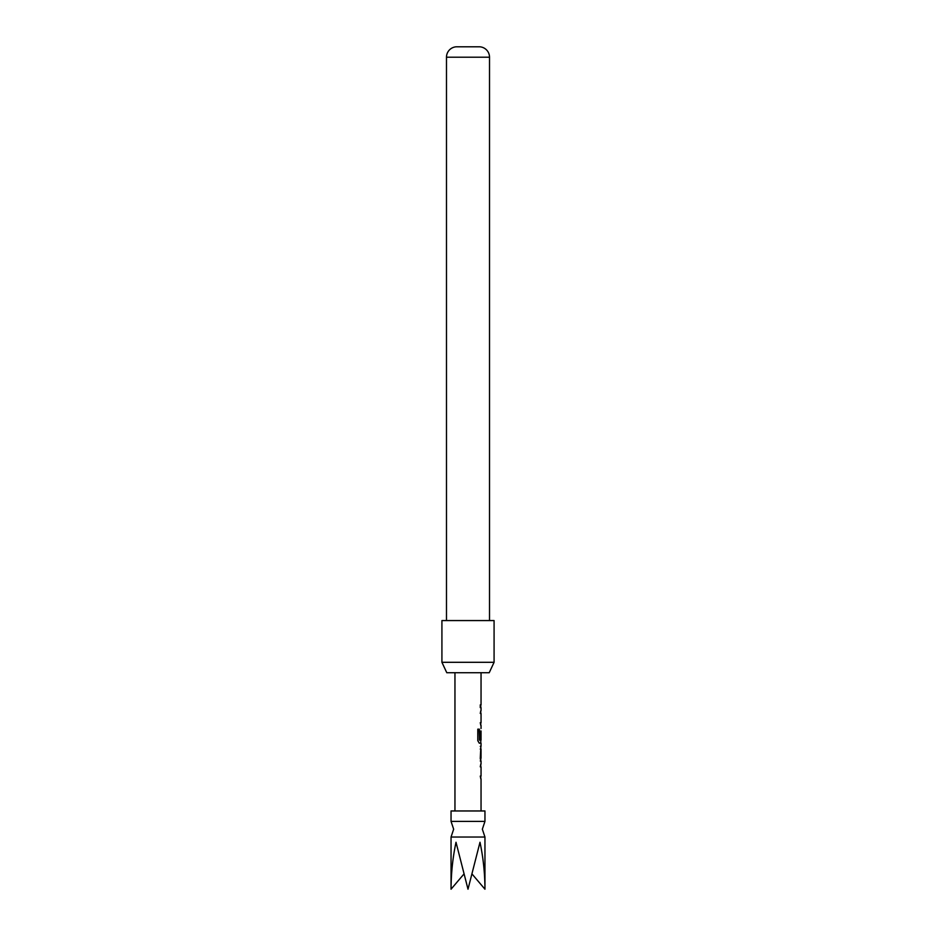 <?xml version="1.0" encoding="UTF-8"?>
<svg xmlns="http://www.w3.org/2000/svg" width="936" height="936" viewBox="0 0 936 936"><rect width="100%" height="100%" fill="white"/><g stroke="black" fill="none" stroke-linecap="round" stroke-linejoin="round"><path stroke-width="1.4" d="M484.953 837.041L451.047 837.041L453.656 829.214L451.047 821.387L484.953 821.387L482.344 829.214L484.953 837.041L484.953 889.2C484.883 873.171 483.222 857.516 479.992 842.26L468 889.2L456.007 842.26C452.778 857.516 451.117 873.171 451.047 889.2L463.8 874.189M484.953 821.387L484.953 810.962L451.047 810.962L451.047 821.387M480.952 766.853L480.262 766.853L480.776 764.291M480.776 778.635L480.262 776.073L480.952 776.073M480.893 761.015L480.273 761.015L480.893 761.015L480.262 758.464L480.893 746.32L480.273 746.32L480.893 746.32M480.273 749.057L480.94 749.057L480.94 758.277L480.273 758.277M480.776 743.032L479.302 743.219L477.793 740.657L477.793 729.156L479.396 729.156L479.396 739.99L480.952 740.177M480.917 731.145L480.917 738.925L480.262 738.925L480.776 730.957M480.952 713.454L480.262 713.454L480.776 710.892M480.776 725.236L480.262 722.674L480.952 722.674M480.262 704.878L480.262 707.616M489.212 672.727L446.788 672.727L441.921 662.302L494.079 662.302L489.212 672.727M489.516 620.568L489.516 57.213A10.436 10.436 0 0 0 479.735 46.8L456.265 46.8A10.436 10.436 0 0 0 446.484 57.213L446.484 620.568M494.079 662.302L494.079 620.568L441.921 620.568L441.921 662.302M472.2 874.189L484.953 889.2M479.162 729.156L479.478 740.177M480.659 731.145L480.659 738.925M480.94 749.057L480.94 758.277M489.516 57.213L446.484 57.213M481.045 672.727L481.045 704.878M481.045 707.616L481.045 710.716M481.045 713.454L481.045 722.674M481.045 725.412L481.045 728.524M481.045 730.957L481.045 740.177M481.045 743.219L481.045 746.32M481.045 749.057L481.045 758.277M481.045 761.015L481.045 764.115M481.045 766.853L481.045 776.073M481.045 778.81L481.045 810.962M454.954 672.727L454.954 810.962M451.047 837.041L451.047 889.2M480.776 704.878L480.776 707.616M480.776 710.716L480.776 713.454M480.776 722.674L480.776 725.412M480.776 740.177L480.776 743.219M480.776 746.483L480.776 749.057M480.776 758.277L480.776 760.851M480.776 764.115L480.776 766.853M480.776 776.073L480.776 778.81"/></g></svg>
